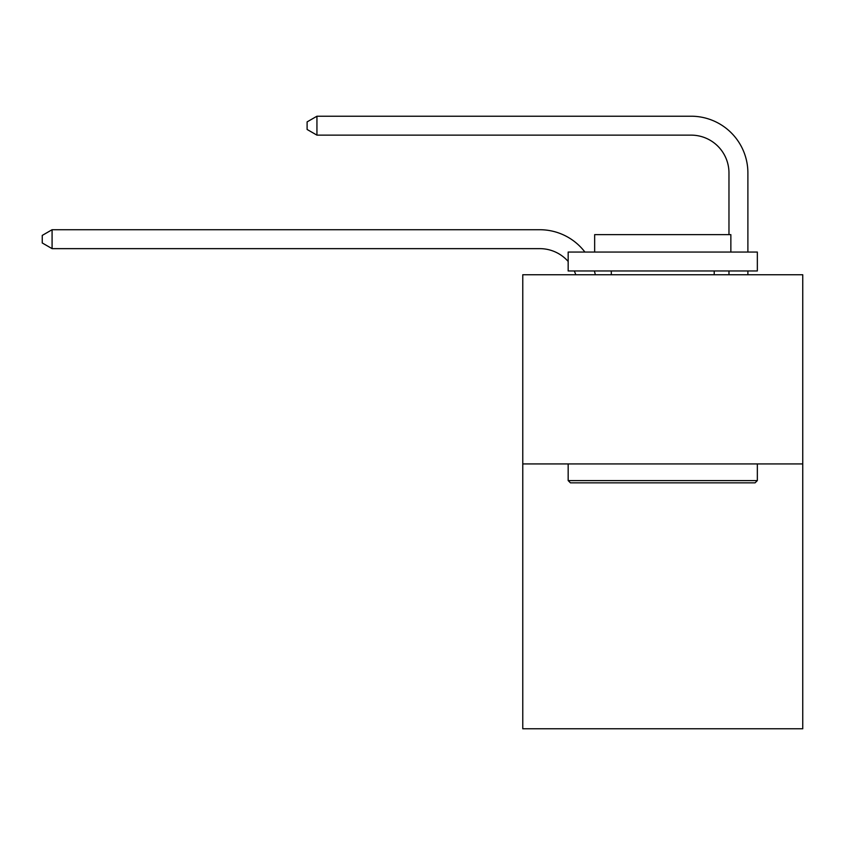 <?xml version="1.0" encoding="UTF-8"?>
<svg xmlns="http://www.w3.org/2000/svg" width="845" height="845" viewBox="0 0 845 845"><rect width="100%" height="100%" fill="white"/><g stroke="black" fill="none" stroke-linecap="round" stroke-linejoin="round"><path stroke-width="1.27" d="M802.75 463.926L802.75 728.781L522.77 728.781L522.77 274.752L802.75 274.752L802.75 463.926L522.77 463.926M575.762 274.752A37.835 37.835 -40.6 0 0 574.304 270.97A37.835 37.835 -48.1 0 1 575.762 274.752M539.786 248.641A37.835 37.835 -48.1 0 1 568.167 261.454A37.835 37.835 -40.6 0 0 539.786 248.641L52.084 248.641L42.25 242.969L42.25 235.406L52.084 229.724L539.786 229.724A56.752 56.752 131.9 0 1 584.909 252.053M728.971 234.646L728.971 172.971A37.835 37.835 9.4 0 0 691.136 135.137L316.938 135.137L307.105 129.465L307.105 121.891L316.938 116.219L691.136 116.219A56.752 56.752 50.8 0 1 747.888 172.971L747.888 252.053M570.438 482.844L568.167 480.583L757.342 480.583L755.081 482.844L570.438 482.844M757.342 252.053L757.342 270.97L568.167 270.97L568.167 252.053L757.342 252.053M594.658 252.053L594.658 234.646L730.862 234.646L730.862 252.053M757.342 463.926L757.342 480.583M568.167 463.926L568.167 480.583M714.215 270.97L714.215 274.752M611.305 270.97L611.305 274.752M52.084 229.724L539.786 229.724L52.084 229.724L539.786 229.724L52.084 229.724L539.786 229.724L52.084 229.724L539.786 229.724L52.084 229.724L539.786 229.724L52.084 229.724L539.786 229.724L52.084 229.724L539.786 229.724L52.084 229.724L539.786 229.724L52.084 229.724L539.786 229.724L52.084 229.724L539.786 229.724L52.084 229.724L539.786 229.724L52.084 229.724L539.786 229.724L52.084 229.724L539.786 229.724L52.084 229.724L539.786 229.724L52.084 229.724L539.786 229.724L52.084 229.724L539.786 229.724L52.084 229.724L539.786 229.724L52.084 229.724L539.786 229.724L52.084 229.724L539.786 229.724L52.084 229.724L539.786 229.724L52.084 229.724L539.786 229.724L52.084 229.724L539.786 229.724L52.084 229.724L539.786 229.724L52.084 229.724L539.786 229.724L52.084 229.724L539.786 229.724L52.084 229.724L539.786 229.724L52.084 229.724L539.786 229.724L52.084 229.724L539.786 229.724L52.084 229.724L539.786 229.724L52.084 229.724L52.084 248.641M728.971 172.971A37.835 37.835 -129.2 0 0 691.136 135.137A37.835 37.835 -129.2 0 1 728.971 172.971A37.835 37.835 -129.2 0 0 691.136 135.137A37.835 37.835 -129.2 0 1 728.971 172.971A37.835 37.835 -129.2 0 0 691.136 135.137A37.835 37.835 -129.2 0 1 728.971 172.971A37.835 37.835 -129.2 0 0 691.136 135.137A37.835 37.835 -129.2 0 1 728.971 172.971A37.835 37.835 -129.2 0 0 691.136 135.137A37.835 37.835 -129.2 0 1 728.971 172.971A37.835 37.835 -129.2 0 0 691.136 135.137A37.835 37.835 -129.2 0 1 728.971 172.971A37.835 37.835 -129.2 0 0 691.136 135.137A37.835 37.835 -129.2 0 1 728.971 172.971A37.835 37.835 -129.2 0 0 691.136 135.137A37.835 37.835 -129.2 0 1 728.971 172.971A37.835 37.835 -129.2 0 0 691.136 135.137A37.835 37.835 -129.2 0 1 728.971 172.971A37.835 37.835 -129.2 0 0 691.136 135.137A37.835 37.835 -129.2 0 1 728.971 172.971A37.835 37.835 -129.2 0 0 691.136 135.137A37.835 37.835 -129.2 0 1 728.971 172.971A37.835 37.835 -129.2 0 0 691.136 135.137A37.835 37.835 -129.2 0 1 728.971 172.971A37.835 37.835 -129.2 0 0 691.136 135.137A37.835 37.835 -129.2 0 1 728.971 172.971A37.835 37.835 -129.2 0 0 691.136 135.137A37.835 37.835 -129.2 0 1 728.971 172.971A37.835 37.835 -129.2 0 0 691.136 135.137A37.835 37.835 -129.2 0 1 728.971 172.971A37.835 37.835 -129.2 0 0 691.136 135.137A37.835 37.835 -129.2 0 1 728.971 172.971A37.835 37.835 -129.2 0 0 691.136 135.137A37.835 37.835 -129.2 0 1 728.971 172.971A37.835 37.835 -129.2 0 0 691.136 135.137A37.835 37.835 -129.2 0 1 728.971 172.971A37.835 37.835 -129.2 0 0 691.136 135.137A37.835 37.835 -129.2 0 1 728.971 172.971A37.835 37.835 -129.2 0 0 691.136 135.137A37.835 37.835 -129.2 0 1 728.971 172.971A37.835 37.835 -129.2 0 0 691.136 135.137A37.835 37.835 -129.2 0 1 728.971 172.971A37.835 37.835 -129.2 0 0 691.136 135.137A37.835 37.835 -129.2 0 1 728.971 172.971A37.835 37.835 -129.2 0 0 691.136 135.137A37.835 37.835 -129.2 0 1 728.971 172.971A37.835 37.835 -129.2 0 0 691.136 135.137A37.835 37.835 -129.2 0 1 728.971 172.971A37.835 37.835 -129.2 0 0 691.136 135.137A37.835 37.835 -129.2 0 1 728.971 172.971A37.835 37.835 -129.2 0 0 691.136 135.137A37.835 37.835 -129.2 0 1 728.971 172.971A37.835 37.835 -129.2 0 0 691.136 135.137A37.835 37.835 -129.2 0 1 728.971 172.971A37.835 37.835 -129.2 0 0 691.136 135.137A37.835 37.835 -129.2 0 1 728.971 172.971A37.835 37.835 -129.2 0 0 691.136 135.137A37.835 37.835 -129.2 0 1 728.971 172.971A37.835 37.835 -129.2 0 0 691.136 135.137M594.384 270.97A56.752 56.752 131.9 0 1 595.324 274.752M747.888 270.97L747.888 274.752M728.971 274.752L728.971 270.97M316.938 116.219L316.938 135.137"/></g></svg>
